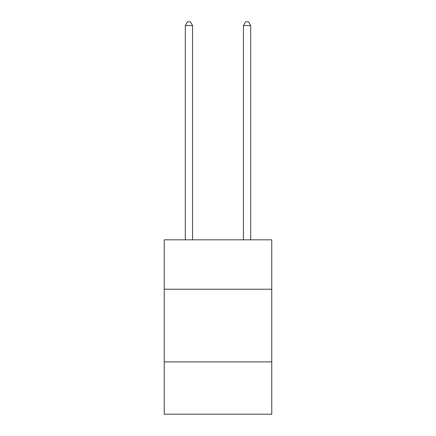 <?xml version="1.0" encoding="UTF-8"?>
<svg xmlns="http://www.w3.org/2000/svg" width="436" height="436" viewBox="0 0 436 436"><rect width="100%" height="100%" fill="white"/><g stroke="black" fill="none" stroke-linecap="round" stroke-linejoin="round"><path stroke-width="0.65" d="M164.236 289.232L271.764 289.232L271.764 239.827L164.236 239.827L164.236 414.2L271.764 414.2L271.764 361.885L164.236 361.885M271.764 361.885L271.764 289.232M192.57 239.827L192.57 25.577L185.305 25.577L185.305 239.827M185.305 25.577L187.485 21.8L190.39 21.8L192.57 25.577M250.695 239.827L250.695 25.577L243.43 25.577L243.43 239.827M243.43 25.577L245.61 21.8L248.515 21.8L250.695 25.577"/></g></svg>
